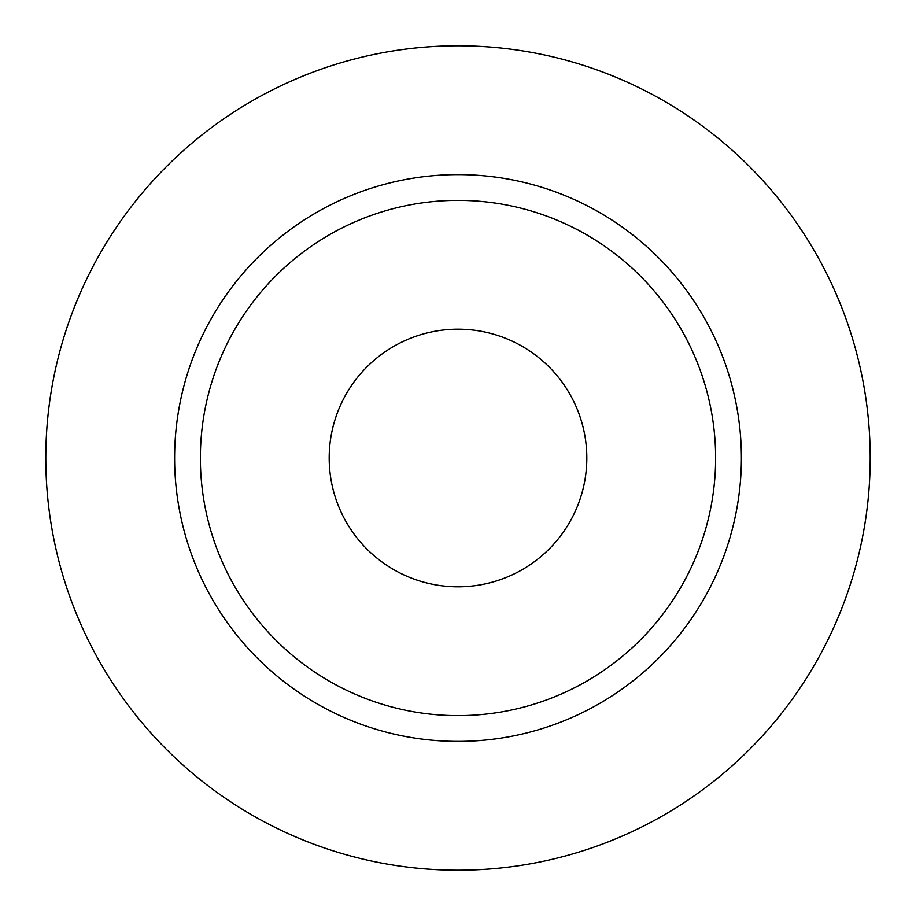 <?xml version="1.0" encoding="UTF-8"?>
<svg xmlns="http://www.w3.org/2000/svg" width="916" height="916" viewBox="0 0 916 916"><rect width="100%" height="100%" fill="white"/><g stroke="black" fill="none" stroke-linecap="round" stroke-linejoin="round"><path stroke-width="1.37" d="M329.188 458A128.812 128.812 0 0 0 458 586.812A128.812 128.812 0 0 0 586.812 458A128.812 128.812 0 0 0 458 329.188A128.812 128.812 0 0 0 329.188 458M715.625 458A257.625 257.625 0 0 0 458 200.375A257.625 257.625 0 0 0 200.375 458A257.625 257.625 0 0 0 458 715.625A257.625 257.625 0 0 0 715.625 458M870.2 458A412.2 412.2 0 0 0 458 45.8A412.2 412.2 0 0 0 45.8 458A412.2 412.2 0 0 0 458 870.2A412.2 412.2 0 0 0 870.2 458M741.388 458A283.387 283.387 0 0 1 458 741.388A283.387 283.387 0 0 1 174.613 458A283.387 283.387 0 0 1 458 174.613A283.387 283.387 0 0 1 741.388 458"/></g></svg>
